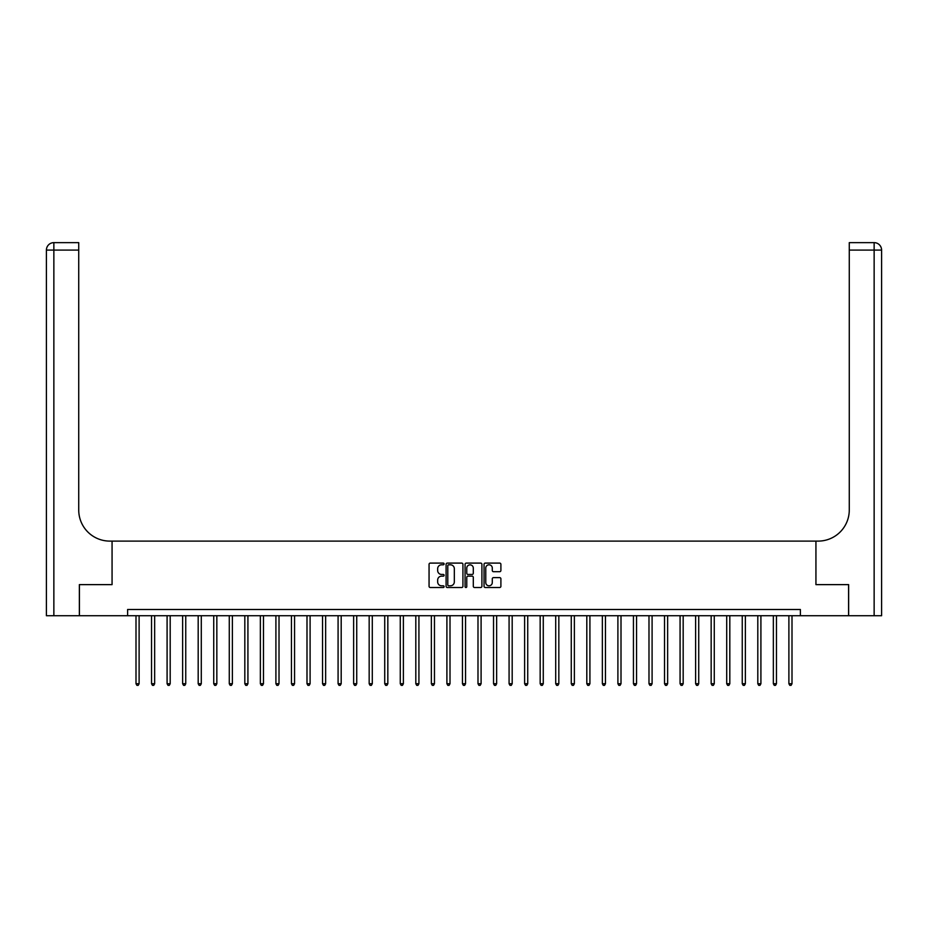 <?xml version="1.0" encoding="UTF-8"?>
<svg xmlns="http://www.w3.org/2000/svg" width="928" height="928" viewBox="0 0 928 928"><rect width="100%" height="100%" fill="white"/><g stroke="black" fill="none" stroke-linecap="round" stroke-linejoin="round"><path stroke-width="1.39" d="M444.106 563.946A0.858 0.858 0 0 0 443.248 563.099L430.279 563.099A1.218 1.218 0 0 0 429.061 564.317L429.061 586.287A1.218 1.218 0 0 0 430.279 587.505L443.248 587.505A0.858 0.858 0 0 0 444.106 586.658A0.858 0.858 0 0 0 443.248 585.8L441.566 585.8A3.909 3.909 0 0 1 437.668 581.891L437.668 580.058A3.909 3.909 0 0 1 441.566 576.16L443.248 576.16A0.858 0.858 0 0 0 444.106 575.302A0.858 0.858 0 0 0 443.248 574.444L441.566 574.444A3.909 3.909 0 0 1 437.668 570.546L437.668 568.713A3.909 3.909 0 0 1 441.566 564.804L443.248 564.804A0.858 0.858 0 0 0 444.106 563.946M499.67 571.706A1.218 1.218 0 0 0 500.9 570.476L500.9 564.317A1.218 1.218 0 0 0 499.67 563.099L485.274 563.099A1.218 1.218 0 0 0 484.045 564.317L484.045 586.287A1.218 1.218 0 0 0 485.274 587.505L499.67 587.505A1.218 1.218 0 0 0 500.9 586.287L500.9 578.84A1.218 1.218 0 0 0 499.67 577.622L493.51 577.622A1.218 1.218 0 0 0 492.292 578.84L492.292 582.529A3.26 3.26 0 0 1 489.021 585.8A3.26 3.26 0 0 1 485.762 582.529L485.762 568.075A3.26 3.26 0 0 1 489.021 564.804A3.26 3.26 0 0 1 492.292 568.075L492.292 570.476A1.218 1.218 0 0 0 493.51 571.706L499.67 571.706M127.612 615.716L79.414 615.716L79.414 584.628L112.068 584.628L112.068 541.105L815.932 541.105L815.932 584.628L815.932 541.105L818.171 541.105A31.088 31.088 0 0 0 849.271 510.017L849.271 242.637L874.141 242.637A7.459 7.459 0 0 1 881.6 250.096L881.6 615.716L848.644 615.716L848.644 584.628L815.932 584.628L848.586 584.628L848.586 615.716L800.388 615.716L800.388 609.499L127.612 609.499L127.612 615.716L800.388 615.716M462.933 564.317A1.218 1.218 0 0 0 461.715 563.099L447.308 563.099A1.218 1.218 0 0 0 446.09 564.317L446.09 586.287A1.218 1.218 0 0 0 447.308 587.505L461.715 587.505A1.218 1.218 0 0 0 462.933 586.287L462.933 564.317M466.285 563.099L480.692 563.099A1.218 1.218 0 0 1 481.91 564.317L481.91 586.287A1.218 1.218 0 0 1 480.692 587.505L474.533 587.505A1.218 1.218 0 0 1 473.303 586.287L473.303 577.378A1.218 1.218 0 0 0 472.085 576.16L468.002 576.16A1.218 1.218 0 0 0 466.772 577.378L466.772 586.658A0.858 0.858 0 0 1 465.926 587.505A0.858 0.858 0 0 1 465.067 586.658L465.067 564.317A1.218 1.218 0 0 1 466.285 563.099M448.653 564.804A0.858 0.858 0 0 0 447.795 565.662L447.795 584.942A0.858 0.858 0 0 0 448.653 585.8L450.416 585.8A3.909 3.909 0 0 0 454.326 581.891L454.326 568.713A3.909 3.909 0 0 0 450.416 564.804L448.653 564.804M473.303 568.133A3.26 3.26 0 0 0 470.044 564.862A3.26 3.26 0 0 0 466.772 568.133L466.772 573.226A1.218 1.218 0 0 0 468.002 574.444L472.085 574.444A1.218 1.218 0 0 0 473.303 573.226L473.303 568.133M135.998 615.716L135.998 683.739L139.107 683.739L139.107 615.716M139.107 683.739L138.179 685.363L136.938 685.363L135.998 683.739M151.542 615.716L151.542 683.739L154.651 683.739L154.651 615.716M154.651 683.739L153.723 685.363L152.482 685.363L151.542 683.739M167.086 615.716L167.086 683.739L170.195 683.739L170.195 615.716M170.195 683.739L169.267 685.363L168.026 685.363L167.086 683.739M182.63 615.716L182.63 683.739L185.751 683.739L185.751 615.716M185.751 683.739L184.811 685.363L183.57 685.363L182.63 683.739M198.186 615.716L198.186 683.739L201.295 683.739L201.295 615.716M201.295 683.739L200.355 685.363L199.114 685.363L198.186 683.739M79.356 584.628L112.068 584.628L112.068 541.105L109.829 541.105A31.088 31.088 0 0 1 78.729 510.017L78.729 250.096L53.859 250.096L53.859 615.716L79.356 615.716L79.356 584.628M53.859 615.716L46.4 615.716L46.4 250.096A7.459 7.459 0 0 1 53.859 242.637L78.729 242.637L78.729 250.096M78.729 242.637L53.859 242.637A7.459 7.459 0 0 0 46.4 250.096L53.859 250.096L53.859 242.637M109.829 541.105A31.088 31.088 0 0 1 78.729 510.017M849.271 242.637L874.141 242.637A7.459 7.459 0 0 1 881.6 250.096A7.459 7.459 0 0 0 874.141 242.637L874.141 250.096L849.271 250.096M818.171 541.105A31.088 31.088 0 0 0 849.271 510.017M874.141 615.716L874.141 250.096L881.6 250.096A7.459 7.459 0 0 0 874.141 242.637M213.73 615.716L213.73 683.739L216.839 683.739L216.839 615.716M216.839 683.739L215.899 685.363L214.658 685.363L213.73 683.739M229.274 615.716L229.274 683.739L232.383 683.739L232.383 615.716M232.383 683.739L231.443 685.363L230.202 685.363L229.274 683.739M244.818 615.716L244.818 683.739L247.927 683.739L247.927 615.716M247.927 683.739L246.987 685.363L245.746 685.363L244.818 683.739M260.362 615.716L260.362 683.739L263.471 683.739L263.471 615.716M263.471 683.739L262.543 685.363L261.29 685.363L260.362 683.739M275.906 615.716L275.906 683.739L279.015 683.739L279.015 615.716M279.015 683.739L278.087 685.363L276.834 685.363L275.906 683.739M291.45 615.716L291.45 683.739L294.559 683.739L294.559 615.716M294.559 683.739L293.631 685.363L292.378 685.363L291.45 683.739M306.994 615.716L306.994 683.739L310.103 683.739L310.103 615.716M310.103 683.739L309.175 685.363L307.934 685.363L306.994 683.739M322.538 615.716L322.538 683.739L325.647 683.739L325.647 615.716M325.647 683.739L324.719 685.363L323.478 685.363L322.538 683.739M338.082 615.716L338.082 683.739L341.191 683.739L341.191 615.716M341.191 683.739L340.263 685.363L339.022 685.363L338.082 683.739M353.626 615.716L353.626 683.739L356.735 683.739L356.735 615.716M356.735 683.739L355.807 685.363L354.566 685.363L353.626 683.739M369.17 615.716L369.17 683.739L372.29 683.739L372.29 615.716M372.29 683.739L371.351 685.363L370.11 685.363L369.17 683.739M384.726 615.716L384.726 683.739L387.834 683.739L387.834 615.716M387.834 683.739L386.895 685.363L385.654 685.363L384.726 683.739M400.27 615.716L400.27 683.739L403.378 683.739L403.378 615.716M403.378 683.739L402.439 685.363L401.198 685.363L400.27 683.739M415.814 615.716L415.814 683.739L418.922 683.739L418.922 615.716M418.922 683.739L417.983 685.363L416.742 685.363L415.814 683.739M431.358 615.716L431.358 683.739L434.466 683.739L434.466 615.716M434.466 683.739L433.527 685.363L432.286 685.363L431.358 683.739M446.902 615.716L446.902 683.739L450.01 683.739L450.01 615.716M450.01 683.739L449.082 685.363L447.83 685.363L446.902 683.739M462.446 615.716L462.446 683.739L465.554 683.739L465.554 615.716M465.554 683.739L464.626 685.363L463.374 685.363L462.446 683.739M477.99 615.716L477.99 683.739L481.098 683.739L481.098 615.716M481.098 683.739L480.17 685.363L478.918 685.363L477.99 683.739M493.534 615.716L493.534 683.739L496.642 683.739L496.642 615.716M496.642 683.739L495.714 685.363L494.473 685.363L493.534 683.739M509.078 615.716L509.078 683.739L512.186 683.739L512.186 615.716M512.186 683.739L511.258 685.363L510.017 685.363L509.078 683.739M524.622 615.716L524.622 683.739L527.73 683.739L527.73 615.716M527.73 683.739L526.802 685.363L525.561 685.363L524.622 683.739M540.166 615.716L540.166 683.739L543.274 683.739L543.274 615.716M543.274 683.739L542.346 685.363L541.105 685.363L540.166 683.739M555.71 615.716L555.71 683.739L558.83 683.739L558.83 615.716M558.83 683.739L557.89 685.363L556.649 685.363L555.71 683.739M571.265 615.716L571.265 683.739L574.374 683.739L574.374 615.716M574.374 683.739L573.434 685.363L572.193 685.363L571.265 683.739M586.809 615.716L586.809 683.739L589.918 683.739L589.918 615.716M589.918 683.739L588.978 685.363L587.737 685.363L586.809 683.739M602.353 615.716L602.353 683.739L605.462 683.739L605.462 615.716M605.462 683.739L604.522 685.363L603.281 685.363L602.353 683.739M617.897 615.716L617.897 683.739L621.006 683.739L621.006 615.716M621.006 683.739L620.066 685.363L618.825 685.363L617.897 683.739M633.441 615.716L633.441 683.739L636.55 683.739L636.55 615.716M636.55 683.739L635.622 685.363L634.369 685.363L633.441 683.739M648.985 615.716L648.985 683.739L652.094 683.739L652.094 615.716M652.094 683.739L651.166 685.363L649.913 685.363L648.985 683.739M664.529 615.716L664.529 683.739L667.638 683.739L667.638 615.716M667.638 683.739L666.71 685.363L665.457 685.363L664.529 683.739M680.073 615.716L680.073 683.739L683.182 683.739L683.182 615.716M683.182 683.739L682.254 685.363L681.013 685.363L680.073 683.739M695.617 615.716L695.617 683.739L698.726 683.739L698.726 615.716M698.726 683.739L697.798 685.363L696.557 685.363L695.617 683.739M711.161 615.716L711.161 683.739L714.27 683.739L714.27 615.716M714.27 683.739L713.342 685.363L712.101 685.363L711.161 683.739M726.705 615.716L726.705 683.739L729.814 683.739L729.814 615.716M729.814 683.739L728.886 685.363L727.645 685.363L726.705 683.739M742.249 615.716L742.249 683.739L745.37 683.739L745.37 615.716M745.37 683.739L744.43 685.363L743.189 685.363L742.249 683.739M757.805 615.716L757.805 683.739L760.914 683.739L760.914 615.716M760.914 683.739L759.974 685.363L758.733 685.363L757.805 683.739M773.349 615.716L773.349 683.739L776.458 683.739L776.458 615.716M776.458 683.739L775.518 685.363L774.277 685.363L773.349 683.739M788.893 615.716L788.893 683.739L792.002 683.739L792.002 615.716M792.002 683.739L791.062 685.363L789.821 685.363L788.893 683.739"/></g></svg>
